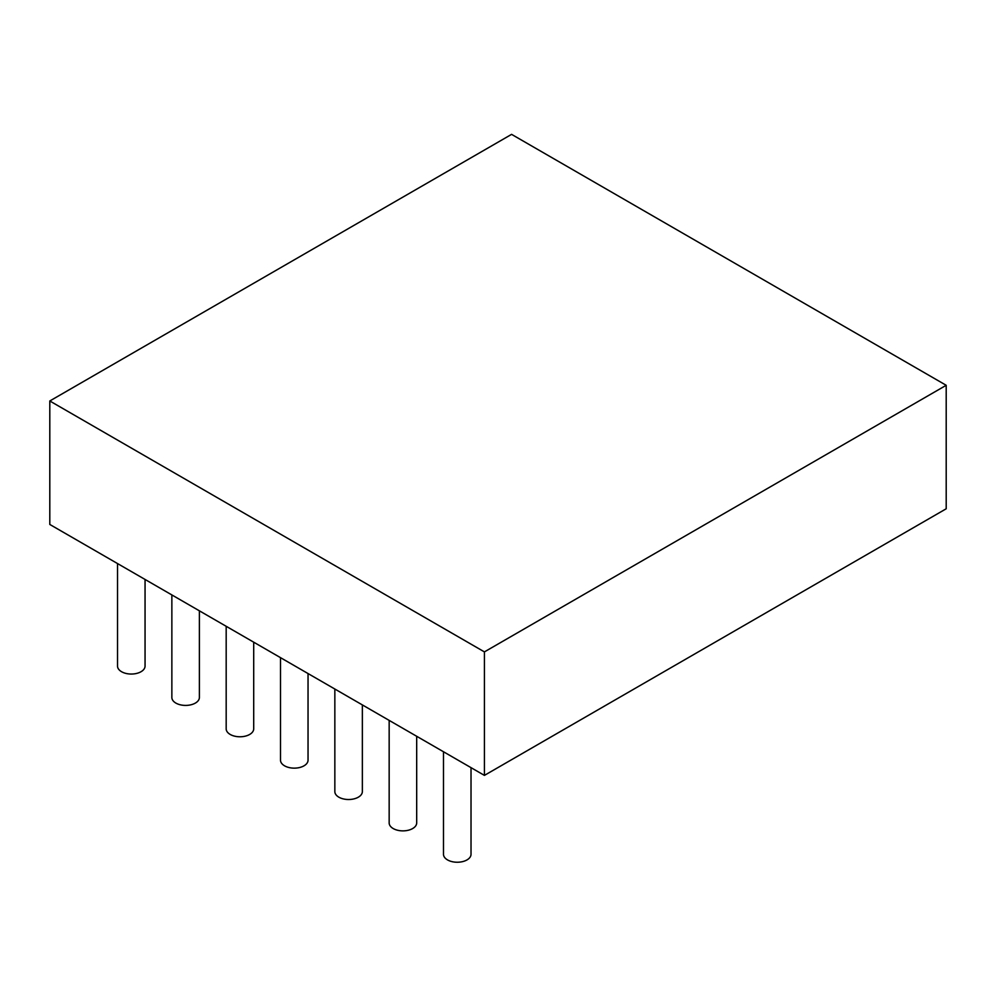 <?xml version="1.0" encoding="UTF-8"?>
<svg xmlns="http://www.w3.org/2000/svg" width="996" height="996" viewBox="0 0 996 996"><rect width="100%" height="100%" fill="white"/><g stroke="black" fill="none" stroke-linecap="round" stroke-linejoin="round"><path stroke-width="1.49" d="M484.417 651.894L484.417 775.386L946.2 508.782L946.2 385.29L484.417 651.894L49.8 400.977L511.583 134.36L946.2 385.29M484.417 775.386L49.8 524.456L49.8 400.977M117.528 563.562L117.528 666.1A13.757 7.943 0 0 0 121.562 671.715A13.757 7.943 0 0 1 117.528 666.1A13.757 7.943 0 0 0 121.562 671.715A13.757 7.943 0 0 1 117.528 666.1A13.757 7.943 0 0 0 121.562 671.715A13.757 7.943 0 0 1 117.528 666.1A13.757 7.943 0 0 0 121.562 671.715A13.757 7.943 0 0 0 136.552 673.445A13.757 7.943 0 0 0 145.055 666.1L145.055 579.46M171.86 594.923L171.86 697.461A13.757 7.943 0 0 0 175.881 703.089A13.757 7.943 0 0 1 171.86 697.461A13.757 7.943 0 0 0 175.881 703.089A13.757 7.943 0 0 1 171.86 697.461A13.757 7.943 0 0 0 175.881 703.089A13.757 7.943 0 0 1 171.86 697.461A13.757 7.943 0 0 0 175.881 703.089A13.757 7.943 0 0 0 190.883 704.807A13.757 7.943 0 0 0 199.387 697.461L199.387 610.822M226.179 626.297L226.179 728.835A13.757 7.943 0 0 0 230.213 734.45A13.757 7.943 0 0 1 226.179 728.835A13.757 7.943 0 0 0 230.213 734.45A13.757 7.943 0 0 1 226.179 728.835A13.757 7.943 0 0 0 230.213 734.45A13.757 7.943 0 0 1 226.179 728.835A13.757 7.943 0 0 0 230.213 734.45A13.757 7.943 0 0 0 245.215 736.168A13.757 7.943 0 0 0 253.706 728.835L253.706 642.183M280.511 657.659L280.511 760.197A13.757 7.943 0 0 0 284.545 765.812A13.757 7.943 0 0 1 280.511 760.197A13.757 7.943 0 0 0 284.545 765.812A13.757 7.943 0 0 1 280.511 760.197A13.757 7.943 0 0 0 284.545 765.812A13.757 7.943 0 0 1 280.511 760.197A13.757 7.943 0 0 0 284.545 765.812A13.757 7.943 0 0 0 299.535 767.543A13.757 7.943 0 0 0 308.038 760.197L308.038 673.545M334.843 689.02L334.843 791.559A13.757 7.943 0 0 0 338.864 797.186A13.757 7.943 0 0 1 334.843 791.559A13.757 7.943 0 0 0 338.864 797.186A13.757 7.943 0 0 1 334.843 791.559A13.757 7.943 0 0 0 338.864 797.186A13.757 7.943 0 0 1 334.843 791.559A13.757 7.943 0 0 0 338.864 797.186A13.757 7.943 0 0 0 353.866 798.904A13.757 7.943 0 0 0 362.357 791.559L362.357 704.919M389.162 720.394L389.162 822.933A13.757 7.943 0 0 0 393.196 828.548A13.757 7.943 0 0 1 389.162 822.933A13.757 7.943 0 0 0 393.196 828.548A13.757 7.943 0 0 1 389.162 822.933A13.757 7.943 0 0 0 393.196 828.548A13.757 7.943 0 0 1 389.162 822.933A13.757 7.943 0 0 0 393.196 828.548A13.757 7.943 0 0 0 408.198 830.266A13.757 7.943 0 0 0 416.689 822.933L416.689 736.281M443.494 751.756L443.494 854.294A13.757 7.943 0 0 0 447.528 859.909A13.757 7.943 0 0 1 443.494 854.294A13.757 7.943 0 0 0 447.528 859.909A13.757 7.943 0 0 1 443.494 854.294A13.757 7.943 0 0 0 447.528 859.909A13.757 7.943 0 0 1 443.494 854.294A13.757 7.943 0 0 0 447.528 859.909A13.757 7.943 0 0 0 462.518 861.64A13.757 7.943 0 0 0 471.021 854.294L471.021 767.642M121.562 671.715A13.757 7.943 0 0 0 136.552 673.445A13.757 7.943 0 0 0 145.055 666.1A13.757 7.943 0 0 1 136.552 673.445A13.757 7.943 0 0 1 121.562 671.715A13.757 7.943 0 0 0 136.552 673.445A13.757 7.943 0 0 0 145.055 666.1A13.757 7.943 0 0 1 136.552 673.445A13.757 7.943 0 0 1 121.562 671.715A13.757 7.943 0 0 0 136.552 673.445A13.757 7.943 0 0 0 145.055 666.1A13.757 7.943 0 0 1 136.552 673.445A13.757 7.943 0 0 1 121.562 671.715M175.881 703.089A13.757 7.943 0 0 0 190.883 704.807A13.757 7.943 0 0 0 199.387 697.461A13.757 7.943 0 0 1 190.883 704.807A13.757 7.943 0 0 1 175.881 703.089A13.757 7.943 0 0 0 190.883 704.807A13.757 7.943 0 0 0 199.387 697.461A13.757 7.943 0 0 1 190.883 704.807A13.757 7.943 0 0 1 175.881 703.089A13.757 7.943 0 0 0 190.883 704.807A13.757 7.943 0 0 0 199.387 697.461A13.757 7.943 0 0 1 190.883 704.807A13.757 7.943 0 0 1 175.881 703.089M230.213 734.45A13.757 7.943 0 0 0 245.215 736.168A13.757 7.943 0 0 0 253.706 728.835A13.757 7.943 0 0 1 245.215 736.168A13.757 7.943 0 0 1 230.213 734.45A13.757 7.943 0 0 0 245.215 736.168A13.757 7.943 0 0 0 253.706 728.835A13.757 7.943 0 0 1 245.215 736.168A13.757 7.943 0 0 1 230.213 734.45A13.757 7.943 0 0 0 245.215 736.168A13.757 7.943 0 0 0 253.706 728.835A13.757 7.943 0 0 1 245.215 736.168A13.757 7.943 0 0 1 230.213 734.45M284.545 765.812A13.757 7.943 0 0 0 299.535 767.543A13.757 7.943 0 0 0 308.038 760.197A13.757 7.943 0 0 1 299.535 767.543A13.757 7.943 0 0 1 284.545 765.812A13.757 7.943 0 0 0 299.535 767.543A13.757 7.943 0 0 0 308.038 760.197A13.757 7.943 0 0 1 299.535 767.543A13.757 7.943 0 0 1 284.545 765.812A13.757 7.943 0 0 0 299.535 767.543A13.757 7.943 0 0 0 308.038 760.197A13.757 7.943 0 0 1 299.535 767.543A13.757 7.943 0 0 1 284.545 765.812M338.864 797.186A13.757 7.943 0 0 0 353.866 798.904A13.757 7.943 0 0 0 362.357 791.559A13.757 7.943 0 0 1 353.866 798.904A13.757 7.943 0 0 1 338.864 797.186A13.757 7.943 0 0 0 353.866 798.904A13.757 7.943 0 0 0 362.357 791.559A13.757 7.943 0 0 1 353.866 798.904A13.757 7.943 0 0 1 338.864 797.186A13.757 7.943 0 0 0 353.866 798.904A13.757 7.943 0 0 0 362.357 791.559A13.757 7.943 0 0 1 353.866 798.904A13.757 7.943 0 0 1 338.864 797.186M393.196 828.548A13.757 7.943 0 0 0 408.198 830.266A13.757 7.943 0 0 0 416.689 822.933A13.757 7.943 0 0 1 408.198 830.266A13.757 7.943 0 0 1 393.196 828.548A13.757 7.943 0 0 0 408.198 830.266A13.757 7.943 0 0 0 416.689 822.933A13.757 7.943 0 0 1 408.198 830.266A13.757 7.943 0 0 1 393.196 828.548A13.757 7.943 0 0 0 408.198 830.266A13.757 7.943 0 0 0 416.689 822.933A13.757 7.943 0 0 1 408.198 830.266A13.757 7.943 0 0 1 393.196 828.548M447.528 859.909A13.757 7.943 0 0 0 462.518 861.64A13.757 7.943 0 0 0 471.021 854.294A13.757 7.943 0 0 1 462.518 861.64A13.757 7.943 0 0 1 447.528 859.909A13.757 7.943 0 0 0 462.518 861.64A13.757 7.943 0 0 0 471.021 854.294A13.757 7.943 0 0 1 462.518 861.64A13.757 7.943 0 0 1 447.528 859.909A13.757 7.943 0 0 0 462.518 861.64A13.757 7.943 0 0 0 471.021 854.294A13.757 7.943 0 0 1 462.518 861.64A13.757 7.943 0 0 1 447.528 859.909"/></g></svg>
